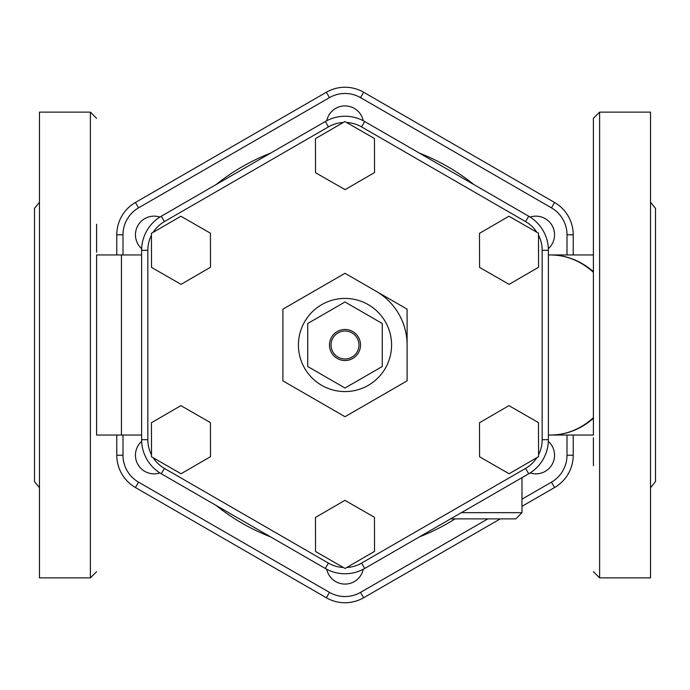 <?xml version="1.0" encoding="UTF-8"?>
<svg xmlns="http://www.w3.org/2000/svg" width="690" height="690" viewBox="0 0 690 690"><rect width="100%" height="100%" fill="white"/><g stroke="black" fill="none" stroke-linecap="round" stroke-linejoin="round"><path stroke-width="1.03" d="M360.525 345A15.525 15.525 0 0 1 337.238 358.446A15.525 15.525 0 0 1 337.238 331.554A15.525 15.525 0 0 1 360.525 345M358.973 345A13.973 13.973 0 0 0 338.014 332.899A13.973 13.973 0 0 0 338.014 357.101A13.973 13.973 0 0 0 358.973 345M210.51 456.659L181.056 473.763L151.515 456.806L151.429 422.746L180.883 405.642L210.424 422.599L210.51 456.659M181.056 284.358L151.515 267.401L151.429 233.341L180.883 216.237L210.424 233.194L210.51 267.254L181.056 284.358M315.546 172.698L315.459 138.638L344.914 121.535L374.454 138.492L374.541 172.552L345.086 189.655L315.546 172.698M479.49 233.341L508.944 216.237L538.485 233.194L538.571 267.254L509.117 284.358L479.576 267.401L479.49 233.341M508.944 405.642L538.485 422.599L538.571 456.659L509.117 473.763L479.576 456.806L479.49 422.746L508.944 405.642M374.454 517.302L374.541 551.362L345.086 568.465L315.546 551.508L315.459 517.448L344.914 500.345L374.454 517.302M307.74 366.511L307.74 323.489L345 301.978L382.26 323.489L382.26 366.511L345 388.022L307.74 366.511M391.575 345A46.575 46.575 0 0 1 321.713 385.339A46.575 46.575 0 0 1 321.713 304.661A46.575 46.575 0 0 1 391.575 345M407.1 309.146L407.1 380.854L345 416.708L282.9 380.854L282.9 309.146L345 273.292L407.1 309.146M376.05 291.223A62.1 62.1 0 0 1 407.1 345M364.674 121.518L361.569 126.9L525.599 221.602L528.704 216.22A39.347 39.347 0 0 1 548.377 250.298A39.347 39.347 0 0 0 528.704 216.22A39.347 39.347 0 0 1 548.377 250.298L542.168 250.298L542.168 439.703L548.377 439.703L548.377 250.298A39.347 39.347 0 0 0 528.704 216.22L364.674 121.518A39.347 39.347 0 0 0 325.326 121.518L161.296 216.22A39.347 39.347 0 0 0 141.623 250.298L141.623 439.703A39.347 39.347 0 0 0 161.296 473.78L325.326 568.482A39.347 39.347 0 0 0 364.674 568.482L528.704 473.78A39.347 39.347 0 0 0 548.377 439.703A39.347 39.347 0 0 1 528.704 473.78A39.347 39.347 0 0 0 548.377 439.703A39.347 39.347 0 0 1 528.704 473.78L525.599 468.398L361.569 563.1L364.674 568.482M325.326 568.482L161.296 473.78L325.326 568.482L328.431 563.1L164.401 468.398L161.296 473.78M530.11 217.074A18.63 18.63 0 0 1 548.343 248.659M548.343 441.341A18.63 18.63 0 0 1 530.11 472.926M363.233 569.276A18.63 18.63 0 0 1 326.767 569.276M159.89 472.926A18.63 18.63 0 0 1 141.657 441.341M141.657 248.659A18.63 18.63 0 0 1 159.89 217.074M363.233 120.724A18.63 18.63 0 0 0 326.767 120.724A18.63 18.63 0 0 1 335.685 108.408M573.218 254.955L573.218 234.773A37.295 37.295 0 0 0 554.57 202.472L363.647 92.244A37.295 37.295 0 0 0 326.353 92.244L135.43 202.472A37.295 37.295 0 0 0 116.783 234.773L116.783 254.955L116.783 234.773A37.295 37.295 0 0 1 135.43 202.472L138.535 207.854L329.458 97.626A31.085 31.085 0 0 1 360.542 97.626L551.465 207.854A31.085 31.085 0 0 1 567.008 234.773L567.008 254.955M487.847 518.88L360.542 592.374A31.085 31.085 0 0 1 329.458 592.374L138.535 482.146A31.085 31.085 0 0 1 122.993 455.227L116.783 455.227L116.783 435.045L116.783 455.227A37.295 37.295 0 0 0 135.43 487.528L326.353 597.756A37.295 37.295 0 0 0 363.647 597.756L500.267 518.88M521.985 506.339L554.57 487.528A37.295 37.295 0 0 0 573.218 455.227L573.218 435.045M360.542 97.626L363.647 92.244L554.57 202.472L363.647 92.244A37.295 37.295 0 0 0 326.353 92.244L329.458 97.626M593.4 417.692L593.4 118.335L593.4 417.692A90.045 72.355 -90 0 1 550.689 435.045C566.369 434.873 580.609 429.197 593.4 418.019M450.794 518.88L515.775 518.88L450.794 518.88M593.4 271.67L593.4 254.955L550.689 254.955A90.045 73.588 90 0 1 593.4 271.67M550.689 435.045L593.4 435.045L593.4 418.33A90.045 73.588 90 0 1 550.689 435.045L548.377 435.045M593.4 437.814L593.4 465.759M599.61 112.125L599.61 577.875L650.532 577.875L650.532 112.125L599.61 112.125L593.4 118.335M650.532 202.299L655.5 208.38L655.5 481.62L650.532 487.701M96.6 407.1L96.6 282.9M121.44 254.955L96.6 254.955L96.6 435.045L121.44 435.045L121.44 254.955L141.623 254.955M96.6 252.186L96.6 224.241M90.39 577.875L90.39 112.125L39.468 112.125L39.468 577.875L90.39 577.875L96.6 571.665M39.468 487.701L34.5 481.62L34.5 208.38L39.468 202.299M329.458 592.374L326.353 597.756A37.295 37.295 0 0 0 363.647 597.756L360.542 592.374M116.783 455.227A37.295 37.295 0 0 0 135.43 487.528L138.535 482.146M551.465 482.146L554.57 487.528A37.295 37.295 0 0 0 573.218 455.227L567.008 455.227A31.085 31.085 0 0 1 551.465 482.146L521.985 499.172M567.008 234.773L573.218 234.773A37.295 37.295 0 0 0 554.57 202.472L551.465 207.854M655.5 407.1L655.5 282.9M593.4 271.981C580.609 260.803 566.369 255.128 550.689 254.955L548.377 254.955M525.599 221.602A33.137 33.137 0 0 1 536.811 232.228M538.485 235.118A33.137 33.137 0 0 1 542.168 250.298M542.168 439.703A33.137 33.137 0 0 1 538.562 454.727M536.906 457.625A33.137 33.137 0 0 1 525.599 468.398M325.326 121.518L328.431 126.9A33.137 33.137 0 0 1 343.24 122.501M346.587 122.492A33.137 33.137 0 0 1 361.569 126.9M361.569 563.1A33.137 33.137 0 0 1 346.76 567.499M343.413 567.508A33.137 33.137 0 0 1 328.431 563.1M161.296 216.22L164.401 221.602L328.431 126.9M141.623 250.298L147.833 250.298A33.137 33.137 0 0 1 151.438 235.273M153.094 232.375A33.137 33.137 0 0 1 164.401 221.602M151.515 454.882A33.137 33.137 0 0 1 147.833 439.703L141.623 439.703M164.401 468.398A33.137 33.137 0 0 1 153.189 457.772M147.833 439.703L147.833 250.298M419.442 536.863A205.801 205.801 0 0 0 455.081 518.88M216.065 505.399A205.801 205.801 0 0 0 270.558 536.863M270.558 153.137A205.801 205.801 0 0 0 216.065 184.601M473.935 184.601A205.801 205.801 0 0 0 419.442 153.137M567.008 435.045L567.008 455.227M122.993 254.955L122.993 234.773A31.085 31.085 0 0 1 138.535 207.854M122.993 455.227L122.993 435.045M593.4 272.309A90.045 72.355 -90 0 0 550.689 254.955M521.985 477.661L521.985 512.67L461.343 512.67M122.993 234.773L116.783 234.773M521.985 512.67L515.775 518.88M599.61 577.875L593.4 571.665M90.39 112.125L96.6 118.335M121.44 435.045L141.623 435.045"/></g></svg>
